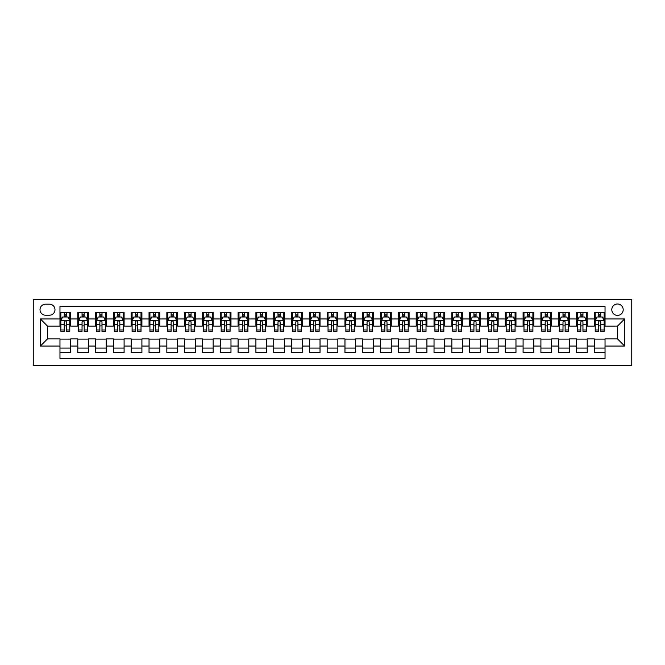 <?xml version="1.0" encoding="UTF-8"?>
<svg xmlns="http://www.w3.org/2000/svg" width="665" height="665" viewBox="0 0 665 665"><rect width="100%" height="100%" fill="white"/><g stroke="black" fill="none" stroke-linecap="round" stroke-linejoin="round"><path stroke-width="1" d="M617.502 303.996A5.702 5.702 0 0 0 611.8 309.699A5.702 5.702 0 0 0 617.502 315.401A5.702 5.702 0 0 0 623.196 309.699A5.702 5.702 0 0 0 617.502 303.996M33.25 365.451L631.75 365.451L631.75 299.549L33.25 299.549L33.25 365.451M605.034 312.459L594.344 312.459L594.344 318.959L587.22 318.959L587.22 326.091L594.344 326.091L594.344 318.959M587.22 318.959L587.22 312.459L576.53 312.459L576.53 318.959L569.406 318.959L569.406 326.091L576.53 326.091L576.53 318.959M569.406 318.959L569.406 312.459L558.716 312.459L558.716 318.959L551.593 318.959L551.593 326.091L558.716 326.091L558.716 318.959M551.593 318.959L551.593 312.459L540.903 312.459L540.903 318.959L533.779 318.959L533.779 326.091L540.903 326.091L540.903 318.959M533.779 318.959L533.779 312.459L523.097 312.459L523.097 318.959L515.965 318.959L515.965 326.091L523.097 326.091L523.097 318.959M515.965 318.959L515.965 312.459L505.284 312.459L505.284 318.959L498.16 318.959L498.16 326.091L505.284 326.091L505.284 318.959M498.16 318.959L498.16 312.459L487.47 312.459L487.47 318.959L480.346 318.959L480.346 326.091L487.47 326.091L487.47 318.959M480.346 318.959L480.346 312.459L469.656 312.459L469.656 318.959L462.532 318.959L462.532 326.091L469.656 326.091L469.656 318.959M462.532 318.959L462.532 312.459L451.843 312.459L451.843 318.959L444.719 318.959L444.719 326.091L451.843 326.091L451.843 318.959M444.719 318.959L444.719 312.459L434.029 312.459L434.029 318.959L426.905 318.959L426.905 326.091L434.029 326.091L434.029 318.959M426.905 318.959L426.905 312.459L416.215 312.459L416.215 318.959L409.091 318.959L409.091 326.091L416.215 326.091L416.215 318.959M409.091 318.959L409.091 312.459L398.41 312.459L398.41 318.959L391.278 318.959L391.278 326.091L398.41 326.091L398.41 318.959M391.278 318.959L391.278 312.459L380.596 312.459L380.596 318.959L373.472 318.959L373.472 326.091L380.596 326.091L380.596 318.959M373.472 318.959L373.472 312.459L362.782 312.459L362.782 318.959L355.659 318.959L355.659 326.091L362.782 326.091L362.782 318.959M355.659 318.959L355.659 312.459L344.969 312.459L344.969 318.959L337.845 318.959L337.845 326.091L344.969 326.091L344.969 318.959M337.845 318.959L337.845 312.459L327.155 312.459L327.155 318.959L320.031 318.959L320.031 326.091L327.155 326.091L327.155 318.959M320.031 318.959L320.031 312.459L309.341 312.459L309.341 318.959L302.218 318.959L302.218 326.091L309.341 326.091L309.341 318.959M302.218 318.959L302.218 312.459L291.528 312.459L291.528 318.959L284.404 318.959L284.404 326.091L291.528 326.091L291.528 318.959M284.404 318.959L284.404 312.459L273.722 312.459L273.722 318.959L266.59 318.959L266.59 326.091L273.722 326.091L273.722 318.959M266.59 318.959L266.59 312.459L255.909 312.459L255.909 318.959L248.785 318.959L248.785 326.091L255.909 326.091L255.909 318.959M248.785 318.959L248.785 312.459L238.095 312.459L238.095 318.959L230.971 318.959L230.971 326.091L238.095 326.091L238.095 318.959M230.971 318.959L230.971 312.459L220.281 312.459L220.281 318.959L213.157 318.959L213.157 326.091L220.281 326.091L220.281 318.959M213.157 318.959L213.157 312.459L202.468 312.459L202.468 318.959L195.344 318.959L195.344 326.091L202.468 326.091L202.468 318.959M195.344 318.959L195.344 312.459L184.654 312.459L184.654 318.959L177.53 318.959L177.53 326.091L184.654 326.091L184.654 318.959M177.53 318.959L177.53 312.459L166.84 312.459L166.84 318.959L159.716 318.959L159.716 326.091L166.84 326.091L166.84 318.959M159.716 318.959L159.716 312.459L149.035 312.459L149.035 318.959L141.903 318.959L141.903 326.091L149.035 326.091L149.035 318.959M141.903 318.959L141.903 312.459L131.221 312.459L131.221 318.959L124.097 318.959L124.097 326.091L131.221 326.091L131.221 318.959M124.097 318.959L124.097 312.459L113.407 312.459L113.407 318.959L106.284 318.959L106.284 326.091L113.407 326.091L113.407 318.959M106.284 318.959L106.284 312.459L95.594 312.459L95.594 318.959L88.47 318.959L88.47 326.091L95.594 326.091L95.594 318.959M88.47 318.959L88.47 312.459L77.78 312.459L77.78 326.091L70.656 326.091L70.656 312.459L59.966 312.459M59.966 352.541L70.656 352.541L70.656 338.909L77.78 338.909L77.78 352.541L88.47 352.541L88.47 338.909L95.594 338.909L95.594 346.041L88.47 346.041M95.594 346.041L95.594 352.541L106.284 352.541L106.284 338.909L113.407 338.909L113.407 346.041L106.284 346.041M113.407 346.041L113.407 352.541L124.097 352.541L124.097 338.909L131.221 338.909L131.221 346.041L124.097 346.041M131.221 346.041L131.221 352.541L141.903 352.541L141.903 338.909L149.035 338.909L149.035 346.041L141.903 346.041M149.035 346.041L149.035 352.541L159.716 352.541L159.716 338.909L166.84 338.909L166.84 346.041L159.716 346.041M166.84 346.041L166.84 352.541L177.53 352.541L177.53 338.909L184.654 338.909L184.654 346.041L177.53 346.041M184.654 346.041L184.654 352.541L195.344 352.541L195.344 338.909L202.468 338.909L202.468 346.041L195.344 346.041M202.468 346.041L202.468 352.541L213.157 352.541L213.157 338.909L220.281 338.909L220.281 346.041L213.157 346.041M220.281 346.041L220.281 352.541L230.971 352.541L230.971 338.909L238.095 338.909L238.095 346.041L230.971 346.041M238.095 346.041L238.095 352.541L248.785 352.541L248.785 338.909L255.909 338.909L255.909 346.041L248.785 346.041M255.909 346.041L255.909 352.541L266.59 352.541L266.59 338.909L273.722 338.909L273.722 346.041L266.59 346.041M273.722 346.041L273.722 352.541L284.404 352.541L284.404 338.909L291.528 338.909L291.528 346.041L284.404 346.041M291.528 346.041L291.528 352.541L302.218 352.541L302.218 338.909L309.341 338.909L309.341 346.041L302.218 346.041M309.341 346.041L309.341 352.541L320.031 352.541L320.031 338.909L327.155 338.909L327.155 346.041L320.031 346.041M327.155 346.041L327.155 352.541L337.845 352.541L337.845 338.909L344.969 338.909L344.969 346.041L337.845 346.041M344.969 346.041L344.969 352.541L355.659 352.541L355.659 338.909L362.782 338.909L362.782 346.041L355.659 346.041M362.782 346.041L362.782 352.541L373.472 352.541L373.472 338.909L380.596 338.909L380.596 346.041L373.472 346.041M380.596 346.041L380.596 352.541L391.278 352.541L391.278 338.909L398.41 338.909L398.41 346.041L391.278 346.041M398.41 346.041L398.41 352.541L409.091 352.541L409.091 338.909L416.215 338.909L416.215 346.041L409.091 346.041M416.215 346.041L416.215 352.541L426.905 352.541L426.905 338.909L434.029 338.909L434.029 346.041L426.905 346.041M434.029 346.041L434.029 352.541L444.719 352.541L444.719 338.909L451.843 338.909L451.843 346.041L444.719 346.041M451.843 346.041L451.843 352.541L462.532 352.541L462.532 338.909L469.656 338.909L469.656 346.041L462.532 346.041M469.656 346.041L469.656 352.541L480.346 352.541L480.346 338.909L487.47 338.909L487.47 346.041L480.346 346.041M487.47 346.041L487.47 352.541L498.16 352.541L498.16 338.909L505.284 338.909L505.284 346.041L498.16 346.041M505.284 346.041L505.284 352.541L515.965 352.541L515.965 338.909L523.097 338.909L523.097 346.041L515.965 346.041M523.097 346.041L523.097 352.541L533.779 352.541L533.779 338.909L540.903 338.909L540.903 346.041L533.779 346.041M540.903 346.041L540.903 352.541L551.593 352.541L551.593 338.909L558.716 338.909L558.716 346.041L551.593 346.041M558.716 346.041L558.716 352.541L569.406 352.541L569.406 338.909L576.53 338.909L576.53 346.041L569.406 346.041M576.53 346.041L576.53 352.541L587.22 352.541L587.22 338.909L594.344 338.909L594.344 346.041L587.22 346.041M45.544 315.218L49.459 315.218A5.519 5.519 0 0 0 54.979 309.699A5.519 5.519 0 0 0 49.459 304.179L45.544 304.179A5.519 5.519 0 0 0 40.016 309.699A5.519 5.519 0 0 0 45.544 315.218M605.034 318.959L605.034 306.49L59.966 306.49L59.966 326.091L47.498 326.091L47.498 338.909L59.966 338.909L59.966 358.51L605.034 358.51L605.034 338.909L617.502 338.909L617.502 326.091L605.034 326.091L605.034 318.959L624.626 318.959L624.626 346.041L605.034 346.041M59.966 346.041L40.374 346.041L40.374 318.959L59.966 318.959M594.344 346.041L594.344 352.541L605.034 352.541M59.966 316.914L60.856 316.914M64.247 316.914L66.384 316.914M69.767 316.914L70.656 316.914M59.966 325.908L60.856 325.908M64.247 325.908L66.384 325.908M69.767 325.908L70.656 325.908M59.966 339.092L70.656 339.092M59.966 348.086L70.656 348.086M77.78 325.908L78.669 325.908M82.053 325.908L84.197 325.908M87.581 325.908L88.47 325.908M77.78 316.914L78.669 316.914M82.053 316.914L84.197 316.914M87.581 316.914L88.47 316.914M77.78 339.092L88.47 339.092M77.78 348.086L88.47 348.086M95.594 339.092L106.284 339.092M95.594 348.086L106.284 348.086M95.594 316.914L96.483 316.914M99.866 316.914L102.003 316.914M105.394 316.914L106.284 316.914M95.594 325.908L96.483 325.908M99.866 325.908L102.003 325.908M105.394 325.908L106.284 325.908M113.407 339.092L124.097 339.092M113.407 348.086L124.097 348.086M113.407 316.914L114.297 316.914M117.68 316.914L119.816 316.914M123.2 316.914L124.097 316.914M113.407 325.908L114.297 325.908M117.68 325.908L119.816 325.908M123.2 325.908L124.097 325.908M131.221 339.092L141.903 339.092M131.221 348.086L141.903 348.086M131.221 316.914L132.111 316.914M135.494 316.914L137.63 316.914M141.013 316.914L141.903 316.914M131.221 325.908L132.111 325.908M135.494 325.908L137.63 325.908M141.013 325.908L141.903 325.908M149.035 339.092L159.716 339.092M149.035 348.086L159.716 348.086M149.035 316.914L149.924 316.914M153.307 316.914L155.444 316.914M158.827 316.914L159.716 316.914M149.035 325.908L149.924 325.908M153.307 325.908L155.444 325.908M158.827 325.908L159.716 325.908M166.84 339.092L177.53 339.092M166.84 348.086L177.53 348.086M166.84 316.914L167.738 316.914M171.121 316.914L173.257 316.914M176.641 316.914L177.53 316.914M166.84 325.908L167.738 325.908M171.121 325.908L173.257 325.908M176.641 325.908L177.53 325.908M184.654 339.092L195.344 339.092M184.654 348.086L195.344 348.086M184.654 316.914L185.543 316.914M188.935 316.914L191.071 316.914M194.454 316.914L195.344 316.914M184.654 325.908L185.543 325.908M188.935 325.908L191.071 325.908M194.454 325.908L195.344 325.908M202.468 339.092L213.157 339.092M202.468 348.086L213.157 348.086M202.468 316.914L203.357 316.914M206.74 316.914L208.885 316.914M212.268 316.914L213.157 316.914M202.468 325.908L203.357 325.908M206.74 325.908L208.885 325.908M212.268 325.908L213.157 325.908M220.281 339.092L230.971 339.092M220.281 348.086L230.971 348.086M220.281 316.914L221.171 316.914M224.554 316.914L226.69 316.914M230.082 316.914L230.971 316.914M220.281 325.908L221.171 325.908M224.554 325.908L226.69 325.908M230.082 325.908L230.971 325.908M238.095 339.092L248.785 339.092M238.095 348.086L248.785 348.086M238.095 316.914L238.984 316.914M242.368 316.914L244.504 316.914M247.887 316.914L248.785 316.914M238.095 325.908L238.984 325.908M242.368 325.908L244.504 325.908M247.887 325.908L248.785 325.908M255.909 339.092L266.59 339.092M255.909 348.086L266.59 348.086M255.909 316.914L256.798 316.914M260.181 316.914L262.318 316.914M265.701 316.914L266.59 316.914M255.909 325.908L256.798 325.908M260.181 325.908L262.318 325.908M265.701 325.908L266.59 325.908M273.722 339.092L284.404 339.092M273.722 348.086L284.404 348.086M273.722 316.914L274.612 316.914M277.995 316.914L280.131 316.914M283.514 316.914L284.404 316.914M273.722 325.908L274.612 325.908M277.995 325.908L280.131 325.908M283.514 325.908L284.404 325.908M291.528 339.092L302.218 339.092M291.528 348.086L302.218 348.086M291.528 316.914L292.425 316.914M295.809 316.914L297.945 316.914M301.328 316.914L302.218 316.914M291.528 325.908L292.425 325.908M295.809 325.908L297.945 325.908M301.328 325.908L302.218 325.908M309.341 339.092L320.031 339.092M309.341 348.086L320.031 348.086M309.341 316.914L310.231 316.914M313.622 316.914L315.759 316.914M319.142 316.914L320.031 316.914M309.341 325.908L310.231 325.908M313.622 325.908L315.759 325.908M319.142 325.908L320.031 325.908M327.155 339.092L337.845 339.092M327.155 348.086L337.845 348.086M327.155 316.914L328.045 316.914M331.428 316.914L333.572 316.914M336.956 316.914L337.845 316.914M327.155 325.908L328.045 325.908M331.428 325.908L333.572 325.908M336.956 325.908L337.845 325.908M344.969 339.092L355.659 339.092M344.969 348.086L355.659 348.086M344.969 316.914L345.858 316.914M349.241 316.914L351.378 316.914M354.769 316.914L355.659 316.914M344.969 325.908L345.858 325.908M349.241 325.908L351.378 325.908M354.769 325.908L355.659 325.908M362.782 339.092L373.472 339.092M362.782 348.086L373.472 348.086M362.782 316.914L363.672 316.914M367.055 316.914L369.191 316.914M372.575 316.914L373.472 316.914M362.782 325.908L363.672 325.908M367.055 325.908L369.191 325.908M372.575 325.908L373.472 325.908M380.596 339.092L391.278 339.092M380.596 348.086L391.278 348.086M380.596 316.914L381.486 316.914M384.869 316.914L387.005 316.914M390.388 316.914L391.278 316.914M380.596 325.908L381.486 325.908M384.869 325.908L387.005 325.908M390.388 325.908L391.278 325.908M398.41 339.092L409.091 339.092M398.41 348.086L409.091 348.086M398.41 316.914L399.299 316.914M402.682 316.914L404.819 316.914M408.202 316.914L409.091 316.914M398.41 325.908L399.299 325.908M402.682 325.908L404.819 325.908M408.202 325.908L409.091 325.908M416.215 339.092L426.905 339.092M416.215 348.086L426.905 348.086M416.215 316.914L417.113 316.914M420.496 316.914L422.632 316.914M426.016 316.914L426.905 316.914M416.215 325.908L417.113 325.908M420.496 325.908L422.632 325.908M426.016 325.908L426.905 325.908M434.029 339.092L444.719 339.092M434.029 348.086L444.719 348.086M434.029 316.914L434.918 316.914M438.31 316.914L440.446 316.914M443.829 316.914L444.719 316.914M434.029 325.908L434.918 325.908M438.31 325.908L440.446 325.908M443.829 325.908L444.719 325.908M451.843 339.092L462.532 339.092M451.843 348.086L462.532 348.086M451.843 316.914L452.732 316.914M456.115 316.914L458.26 316.914M461.643 316.914L462.532 316.914M451.843 325.908L452.732 325.908M456.115 325.908L458.26 325.908M461.643 325.908L462.532 325.908M469.656 339.092L480.346 339.092M469.656 348.086L480.346 348.086M469.656 316.914L470.546 316.914M473.929 316.914L476.065 316.914M479.457 316.914L480.346 316.914M469.656 325.908L470.546 325.908M473.929 325.908L476.065 325.908M479.457 325.908L480.346 325.908M487.47 339.092L498.16 339.092M487.47 348.086L498.16 348.086M487.47 316.914L488.359 316.914M491.743 316.914L493.879 316.914M497.262 316.914L498.16 316.914M487.47 325.908L488.359 325.908M491.743 325.908L493.879 325.908M497.262 325.908L498.16 325.908M505.284 339.092L515.965 339.092M505.284 348.086L515.965 348.086M505.284 316.914L506.173 316.914M509.556 316.914L511.693 316.914M515.076 316.914L515.965 316.914M505.284 325.908L506.173 325.908M509.556 325.908L511.693 325.908M515.076 325.908L515.965 325.908M523.097 339.092L533.779 339.092M523.097 348.086L533.779 348.086M523.097 316.914L523.987 316.914M527.37 316.914L529.506 316.914M532.889 316.914L533.779 316.914M523.097 325.908L523.987 325.908M527.37 325.908L529.506 325.908M532.889 325.908L533.779 325.908M540.903 339.092L551.593 339.092M540.903 348.086L551.593 348.086M540.903 316.914L541.8 316.914M545.184 316.914L547.32 316.914M550.703 316.914L551.593 316.914M540.903 325.908L541.8 325.908M545.184 325.908L547.32 325.908M550.703 325.908L551.593 325.908M558.716 339.092L569.406 339.092M558.716 348.086L569.406 348.086M558.716 316.914L559.606 316.914M562.997 316.914L565.134 316.914M568.517 316.914L569.406 316.914M558.716 325.908L559.606 325.908M562.997 325.908L565.134 325.908M568.517 325.908L569.406 325.908M576.53 339.092L587.22 339.092M576.53 348.086L587.22 348.086M576.53 316.914L577.419 316.914M580.803 316.914L582.947 316.914M586.331 316.914L587.22 316.914M576.53 325.908L577.419 325.908M580.803 325.908L582.947 325.908M586.331 325.908L587.22 325.908M594.344 339.092L605.034 339.092M594.344 348.086L605.034 348.086M594.344 316.914L595.233 316.914M598.616 316.914L600.753 316.914M604.144 316.914L605.034 316.914M594.344 325.908L595.233 325.908M598.616 325.908L600.753 325.908M604.144 325.908L605.034 325.908M47.498 326.091L40.374 318.959M47.498 338.909L40.374 346.041M624.626 318.959L617.502 326.091M624.626 346.041L617.502 338.909M66.384 314.778L64.247 314.778M69.767 329.981L66.384 329.981L66.384 331.428L69.767 331.428L69.767 320.563L67.988 317.006L62.643 317.006L60.856 320.563L60.856 331.428L64.247 331.428L64.247 329.981L60.856 329.981M60.856 320.563L60.856 312.459M69.767 320.563L69.767 312.459M64.247 317.006L64.247 312.459M66.384 312.459L66.384 317.006M66.384 329.981L66.384 321.902C65.669 320.53 64.954 320.53 64.247 321.902L64.247 329.981M84.197 314.778L82.053 314.778M87.581 329.981L84.197 329.981L84.197 331.428L87.581 331.428L87.581 320.563L85.793 317.006L80.457 317.006L78.669 320.563L78.669 331.428L82.053 331.428L82.053 329.981L78.669 329.981M78.669 320.563L78.669 312.459M87.581 320.563L87.581 312.459M82.053 317.006L82.053 312.459M84.197 312.459L84.197 317.006M84.197 329.981L84.197 321.902C83.482 320.53 82.768 320.53 82.053 321.902L82.053 329.981M102.003 314.778L99.866 314.778M105.394 329.981L102.003 329.981L102.003 331.428L105.394 331.428L105.394 320.563L103.607 317.006L98.262 317.006L96.483 320.563L96.483 331.428L99.866 331.428L99.866 329.981L96.483 329.981M96.483 320.563L96.483 312.459M105.394 320.563L105.394 312.459M99.866 317.006L99.866 312.459M102.003 312.459L102.003 317.006M102.003 329.981L102.003 321.902C101.296 320.53 100.581 320.53 99.866 321.902L99.866 329.981M119.816 314.778L117.68 314.778M123.2 329.981L119.816 329.981L119.816 331.428L123.2 331.428L123.2 320.563L121.421 317.006L116.076 317.006L114.297 320.563L114.297 331.428L117.68 331.428L117.68 329.981L114.297 329.981M114.297 320.563L114.297 312.459M123.2 320.563L123.2 312.459M117.68 317.006L117.68 312.459M119.816 312.459L119.816 317.006M119.816 329.981L119.816 321.902C119.11 320.53 118.395 320.53 117.68 321.902L117.68 329.981M137.63 314.778L135.494 314.778M141.013 329.981L137.63 329.981L137.63 331.428L141.013 331.428L141.013 320.563L139.234 317.006L133.889 317.006L132.111 320.563L132.111 331.428L135.494 331.428L135.494 329.981L132.111 329.981M132.111 320.563L132.111 312.459M141.013 320.563L141.013 312.459M135.494 317.006L135.494 312.459M137.63 312.459L137.63 317.006M137.63 329.981L137.63 321.902C136.924 320.53 136.209 320.53 135.494 321.902L135.494 329.981M155.444 314.778L153.307 314.778M158.827 329.981L155.444 329.981L155.444 331.428L158.827 331.428L158.827 320.563L157.048 317.006L151.703 317.006L149.924 320.563L149.924 331.428L153.307 331.428L153.307 329.981L149.924 329.981M149.924 320.563L149.924 312.459M158.827 320.563L158.827 312.459M153.307 317.006L153.307 312.459M155.444 312.459L155.444 317.006M155.444 329.981L155.444 321.902C154.729 320.53 154.022 320.53 153.307 321.902L153.307 329.981M173.257 314.778L171.121 314.778M176.641 329.981L173.257 329.981L173.257 331.428L176.641 331.428L176.641 320.563L174.862 317.006L169.517 317.006L167.738 320.563L167.738 331.428L171.121 331.428L171.121 329.981L167.738 329.981M167.738 320.563L167.738 312.459M176.641 320.563L176.641 312.459M171.121 317.006L171.121 312.459M173.257 312.459L173.257 317.006M173.257 329.981L173.257 321.902C172.543 320.53 171.836 320.53 171.121 321.902L171.121 329.981M191.071 314.778L188.935 314.778M194.454 329.981L191.071 329.981L191.071 331.428L194.454 331.428L194.454 320.563L192.675 317.006L187.331 317.006L185.543 320.563L185.543 331.428L188.935 331.428L188.935 329.981L185.543 329.981M185.543 320.563L185.543 312.459M194.454 320.563L194.454 312.459M188.935 317.006L188.935 312.459M191.071 312.459L191.071 317.006M191.071 329.981L191.071 321.902C190.356 320.53 189.641 320.53 188.935 321.902L188.935 329.981M208.885 314.778L206.74 314.778M212.268 329.981L208.885 329.981L208.885 331.428L212.268 331.428L212.268 320.563L210.481 317.006L205.144 317.006L203.357 320.563L203.357 331.428L206.74 331.428L206.74 329.981L203.357 329.981M203.357 320.563L203.357 312.459M212.268 320.563L212.268 312.459M206.74 317.006L206.74 312.459M208.885 312.459L208.885 317.006M208.885 329.981L208.885 321.902C208.17 320.53 207.455 320.53 206.74 321.902L206.74 329.981M226.69 314.778L224.554 314.778M230.082 329.981L226.69 329.981L226.69 331.428L230.082 331.428L230.082 320.563L228.294 317.006L222.95 317.006L221.171 320.563L221.171 331.428L224.554 331.428L224.554 329.981L221.171 329.981M221.171 320.563L221.171 312.459M230.082 320.563L230.082 312.459M224.554 317.006L224.554 312.459M226.69 312.459L226.69 317.006M226.69 329.981L226.69 321.902C225.984 320.53 225.269 320.53 224.554 321.902L224.554 329.981M244.504 314.778L242.368 314.778M247.887 329.981L244.504 329.981L244.504 331.428L247.887 331.428L247.887 320.563L246.108 317.006L240.763 317.006L238.984 320.563L238.984 331.428L242.368 331.428L242.368 329.981L238.984 329.981M238.984 320.563L238.984 312.459M247.887 320.563L247.887 312.459M242.368 317.006L242.368 312.459M244.504 312.459L244.504 317.006M244.504 329.981L244.504 321.902C243.797 320.53 243.082 320.53 242.368 321.902L242.368 329.981M262.318 314.778L260.181 314.778M265.701 329.981L262.318 329.981L262.318 331.428L265.701 331.428L265.701 320.563L263.922 317.006L258.577 317.006L256.798 320.563L256.798 331.428L260.181 331.428L260.181 329.981L256.798 329.981M256.798 320.563L256.798 312.459M265.701 320.563L265.701 312.459M260.181 317.006L260.181 312.459M262.318 312.459L262.318 317.006M262.318 329.981L262.318 321.902C261.611 320.53 260.896 320.53 260.181 321.902L260.181 329.981M280.131 314.778L277.995 314.778M283.514 329.981L280.131 329.981L280.131 331.428L283.514 331.428L283.514 320.563L281.736 317.006L276.391 317.006L274.612 320.563L274.612 331.428L277.995 331.428L277.995 329.981L274.612 329.981M274.612 320.563L274.612 312.459M283.514 320.563L283.514 312.459M277.995 317.006L277.995 312.459M280.131 312.459L280.131 317.006M280.131 329.981L280.131 321.902C279.416 320.53 278.71 320.53 277.995 321.902L277.995 329.981M297.945 314.778L295.809 314.778M301.328 329.981L297.945 329.981L297.945 331.428L301.328 331.428L301.328 320.563L299.549 317.006L294.204 317.006L292.425 320.563L292.425 331.428L295.809 331.428L295.809 329.981L292.425 329.981M292.425 320.563L292.425 312.459M301.328 320.563L301.328 312.459M295.809 317.006L295.809 312.459M297.945 312.459L297.945 317.006M297.945 329.981L297.945 321.902C297.23 320.53 296.524 320.53 295.809 321.902L295.809 329.981M315.759 314.778L313.622 314.778M319.142 329.981L315.759 329.981L315.759 331.428L319.142 331.428L319.142 320.563L317.363 317.006L312.018 317.006L310.231 320.563L310.231 331.428L313.622 331.428L313.622 329.981L310.231 329.981M310.231 320.563L310.231 312.459M319.142 320.563L319.142 312.459M313.622 317.006L313.622 312.459M315.759 312.459L315.759 317.006M315.759 329.981L315.759 321.902C315.044 320.53 314.329 320.53 313.622 321.902L313.622 329.981M333.572 314.778L331.428 314.778M336.956 329.981L333.572 329.981L333.572 331.428L336.956 331.428L336.956 320.563L335.168 317.006L329.832 317.006L328.045 320.563L328.045 331.428L331.428 331.428L331.428 329.981L328.045 329.981M328.045 320.563L328.045 312.459M336.956 320.563L336.956 312.459M331.428 317.006L331.428 312.459M333.572 312.459L333.572 317.006M333.572 329.981L333.572 321.902C332.857 320.53 332.143 320.53 331.428 321.902L331.428 329.981M351.378 314.778L349.241 314.778M354.769 329.981L351.378 329.981L351.378 331.428L354.769 331.428L354.769 320.563L352.982 317.006L347.637 317.006L345.858 320.563L345.858 331.428L349.241 331.428L349.241 329.981L345.858 329.981M345.858 320.563L345.858 312.459M354.769 320.563L354.769 312.459M349.241 317.006L349.241 312.459M351.378 312.459L351.378 317.006M351.378 329.981L351.378 321.902C350.671 320.53 349.956 320.53 349.241 321.902L349.241 329.981M369.191 314.778L367.055 314.778M372.575 329.981L369.191 329.981L369.191 331.428L372.575 331.428L372.575 320.563L370.796 317.006L365.451 317.006L363.672 320.563L363.672 331.428L367.055 331.428L367.055 329.981L363.672 329.981M363.672 320.563L363.672 312.459M372.575 320.563L372.575 312.459M367.055 317.006L367.055 312.459M369.191 312.459L369.191 317.006M369.191 329.981L369.191 321.902C368.485 320.53 367.77 320.53 367.055 321.902L367.055 329.981M387.005 314.778L384.869 314.778M390.388 329.981L387.005 329.981L387.005 331.428L390.388 331.428L390.388 320.563L388.609 317.006L383.264 317.006L381.486 320.563L381.486 331.428L384.869 331.428L384.869 329.981L381.486 329.981M381.486 320.563L381.486 312.459M390.388 320.563L390.388 312.459M384.869 317.006L384.869 312.459M387.005 312.459L387.005 317.006M387.005 329.981L387.005 321.902C386.299 320.53 385.584 320.53 384.869 321.902L384.869 329.981M404.819 314.778L402.682 314.778M408.202 329.981L404.819 329.981L404.819 331.428L408.202 331.428L408.202 320.563L406.423 317.006L401.078 317.006L399.299 320.563L399.299 331.428L402.682 331.428L402.682 329.981L399.299 329.981M399.299 320.563L399.299 312.459M408.202 320.563L408.202 312.459M402.682 317.006L402.682 312.459M404.819 312.459L404.819 317.006M404.819 329.981L404.819 321.902C404.104 320.53 403.397 320.53 402.682 321.902L402.682 329.981M422.632 314.778L420.496 314.778M426.016 329.981L422.632 329.981L422.632 331.428L426.016 331.428L426.016 320.563L424.237 317.006L418.892 317.006L417.113 320.563L417.113 331.428L420.496 331.428L420.496 329.981L417.113 329.981M417.113 320.563L417.113 312.459M426.016 320.563L426.016 312.459M420.496 317.006L420.496 312.459M422.632 312.459L422.632 317.006M422.632 329.981L422.632 321.902C421.918 320.53 421.211 320.53 420.496 321.902L420.496 329.981M440.446 314.778L438.31 314.778M443.829 329.981L440.446 329.981L440.446 331.428L443.829 331.428L443.829 320.563L442.05 317.006L436.706 317.006L434.918 320.563L434.918 331.428L438.31 331.428L438.31 329.981L434.918 329.981M434.918 320.563L434.918 312.459M443.829 320.563L443.829 312.459M438.31 317.006L438.31 312.459M440.446 312.459L440.446 317.006M440.446 329.981L440.446 321.902C439.731 320.53 439.016 320.53 438.31 321.902L438.31 329.981M458.26 314.778L456.115 314.778M461.643 329.981L458.26 329.981L458.26 331.428L461.643 331.428L461.643 320.563L459.856 317.006L454.519 317.006L452.732 320.563L452.732 331.428L456.115 331.428L456.115 329.981L452.732 329.981M452.732 320.563L452.732 312.459M461.643 320.563L461.643 312.459M456.115 317.006L456.115 312.459M458.26 312.459L458.26 317.006M458.26 329.981L458.26 321.902C457.545 320.53 456.83 320.53 456.115 321.902L456.115 329.981M476.065 314.778L473.929 314.778M479.457 329.981L476.065 329.981L476.065 331.428L479.457 331.428L479.457 320.563L477.67 317.006L472.325 317.006L470.546 320.563L470.546 331.428L473.929 331.428L473.929 329.981L470.546 329.981M470.546 320.563L470.546 312.459M479.457 320.563L479.457 312.459M473.929 317.006L473.929 312.459M476.065 312.459L476.065 317.006M476.065 329.981L476.065 321.902C475.359 320.53 474.644 320.53 473.929 321.902L473.929 329.981M493.879 314.778L491.743 314.778M497.262 329.981L493.879 329.981L493.879 331.428L497.262 331.428L497.262 320.563L495.483 317.006L490.138 317.006L488.359 320.563L488.359 331.428L491.743 331.428L491.743 329.981L488.359 329.981M488.359 320.563L488.359 312.459M497.262 320.563L497.262 312.459M491.743 317.006L491.743 312.459M493.879 312.459L493.879 317.006M493.879 329.981L493.879 321.902C493.172 320.53 492.457 320.53 491.743 321.902L491.743 329.981M511.693 314.778L509.556 314.778M515.076 329.981L511.693 329.981L511.693 331.428L515.076 331.428L515.076 320.563L513.297 317.006L507.952 317.006L506.173 320.563L506.173 331.428L509.556 331.428L509.556 329.981L506.173 329.981M506.173 320.563L506.173 312.459M515.076 320.563L515.076 312.459M509.556 317.006L509.556 312.459M511.693 312.459L511.693 317.006M511.693 329.981L511.693 321.902C510.986 320.53 510.271 320.53 509.556 321.902L509.556 329.981M529.506 314.778L527.37 314.778M532.889 329.981L529.506 329.981L529.506 331.428L532.889 331.428L532.889 320.563L531.111 317.006L525.766 317.006L523.987 320.563L523.987 331.428L527.37 331.428L527.37 329.981L523.987 329.981M523.987 320.563L523.987 312.459M532.889 320.563L532.889 312.459M527.37 317.006L527.37 312.459M529.506 312.459L529.506 317.006M529.506 329.981L529.506 321.902C528.791 320.53 528.085 320.53 527.37 321.902L527.37 329.981M547.32 314.778L545.184 314.778M550.703 329.981L547.32 329.981L547.32 331.428L550.703 331.428L550.703 320.563L548.924 317.006L543.579 317.006L541.8 320.563L541.8 331.428L545.184 331.428L545.184 329.981L541.8 329.981M541.8 320.563L541.8 312.459M550.703 320.563L550.703 312.459M545.184 317.006L545.184 312.459M547.32 312.459L547.32 317.006M547.32 329.981L547.32 321.902C546.605 320.53 545.899 320.53 545.184 321.902L545.184 329.981M565.134 314.778L562.997 314.778M568.517 329.981L565.134 329.981L565.134 331.428L568.517 331.428L568.517 320.563L566.738 317.006L561.393 317.006L559.606 320.563L559.606 331.428L562.997 331.428L562.997 329.981L559.606 329.981M559.606 320.563L559.606 312.459M568.517 320.563L568.517 312.459M562.997 317.006L562.997 312.459M565.134 312.459L565.134 317.006M565.134 329.981L565.134 321.902C564.419 320.53 563.704 320.53 562.997 321.902L562.997 329.981M582.947 314.778L580.803 314.778M586.331 329.981L582.947 329.981L582.947 331.428L586.331 331.428L586.331 320.563L584.543 317.006L579.207 317.006L577.419 320.563L577.419 331.428L580.803 331.428L580.803 329.981L577.419 329.981M577.419 320.563L577.419 312.459M586.331 320.563L586.331 312.459M580.803 317.006L580.803 312.459M582.947 312.459L582.947 317.006M582.947 329.981L582.947 321.902C582.232 320.53 581.518 320.53 580.803 321.902L580.803 329.981M600.753 314.778L598.616 314.778M604.144 329.981L600.753 329.981L600.753 331.428L604.144 331.428L604.144 320.563L602.357 317.006L597.012 317.006L595.233 320.563L595.233 331.428L598.616 331.428L598.616 329.981L595.233 329.981M595.233 320.563L595.233 312.459M604.144 320.563L604.144 312.459M598.616 317.006L598.616 312.459M600.753 312.459L600.753 317.006M600.753 329.981L600.753 321.902C600.046 320.53 599.331 320.53 598.616 321.902L598.616 329.981M77.78 346.041L70.656 346.041M77.78 318.959L70.656 318.959M69.725 320.48L60.906 320.48M60.856 317.986L62.153 317.986M68.478 317.986L69.767 317.986M64.247 324.695L60.856 324.695M69.767 324.695L66.384 324.695M66.384 315.908L64.247 315.908M87.531 320.48L78.719 320.48M78.669 317.986L79.966 317.986M86.284 317.986L87.581 317.986M82.053 324.695L78.669 324.695M87.581 324.695L84.197 324.695M84.197 315.908L82.053 315.908M105.344 320.48L96.533 320.48M96.483 317.986L97.772 317.986M104.097 317.986L105.394 317.986M99.866 324.695L96.483 324.695M105.394 324.695L102.003 324.695M102.003 315.908L99.866 315.908M123.158 320.48L114.338 320.48M114.297 317.986L115.585 317.986M121.911 317.986L123.2 317.986M117.68 324.695L114.297 324.695M123.2 324.695L119.816 324.695M119.816 315.908L117.68 315.908M140.972 320.48L132.152 320.48M132.111 317.986L133.399 317.986M139.725 317.986L141.013 317.986M135.494 324.695L132.111 324.695M141.013 324.695L137.63 324.695M137.63 315.908L135.494 315.908M158.785 320.48L149.966 320.48M149.924 317.986L151.213 317.986M157.539 317.986L158.827 317.986M153.307 324.695L149.924 324.695M158.827 324.695L155.444 324.695M155.444 315.908L153.307 315.908M176.599 320.48L167.78 320.48M167.738 317.986L169.026 317.986M175.352 317.986L176.641 317.986M171.121 324.695L167.738 324.695M176.641 324.695L173.257 324.695M173.257 315.908L171.121 315.908M194.413 320.48L185.593 320.48M185.543 317.986L186.84 317.986M193.166 317.986L194.454 317.986M188.935 324.695L185.543 324.695M194.454 324.695L191.071 324.695M191.071 315.908L188.935 315.908M212.218 320.48L203.407 320.48M203.357 317.986L204.654 317.986M210.971 317.986L212.268 317.986M206.74 324.695L203.357 324.695M212.268 324.695L208.885 324.695M208.885 315.908L206.74 315.908M230.032 320.48L221.221 320.48M221.171 317.986L222.459 317.986M228.785 317.986L230.082 317.986M224.554 324.695L221.171 324.695M230.082 324.695L226.69 324.695M226.69 315.908L224.554 315.908M247.846 320.48L239.026 320.48M238.984 317.986L240.273 317.986M246.599 317.986L247.887 317.986M242.368 324.695L238.984 324.695M247.887 324.695L244.504 324.695M244.504 315.908L242.368 315.908M265.659 320.48L256.84 320.48M256.798 317.986L258.087 317.986M264.412 317.986L265.701 317.986M260.181 324.695L256.798 324.695M265.701 324.695L262.318 324.695M262.318 315.908L260.181 315.908M283.473 320.48L274.653 320.48M274.612 317.986L275.9 317.986M282.226 317.986L283.514 317.986M277.995 324.695L274.612 324.695M283.514 324.695L280.131 324.695M280.131 315.908L277.995 315.908M301.287 320.48L292.467 320.48M292.425 317.986L293.714 317.986M300.04 317.986L301.328 317.986M295.809 324.695L292.425 324.695M301.328 324.695L297.945 324.695M297.945 315.908L295.809 315.908M319.1 320.48L310.281 320.48M310.231 317.986L311.528 317.986M317.853 317.986L319.142 317.986M313.622 324.695L310.231 324.695M319.142 324.695L315.759 324.695M315.759 315.908L313.622 315.908M336.906 320.48L328.094 320.48M328.045 317.986L329.341 317.986M335.659 317.986L336.956 317.986M331.428 324.695L328.045 324.695M336.956 324.695L333.572 324.695M333.572 315.908L331.428 315.908M354.719 320.48L345.908 320.48M345.858 317.986L347.147 317.986M353.472 317.986L354.769 317.986M349.241 324.695L345.858 324.695M354.769 324.695L351.378 324.695M351.378 315.908L349.241 315.908M372.533 320.48L363.713 320.48M363.672 317.986L364.96 317.986M371.286 317.986L372.575 317.986M367.055 324.695L363.672 324.695M372.575 324.695L369.191 324.695M369.191 315.908L367.055 315.908M390.347 320.48L381.527 320.48M381.486 317.986L382.774 317.986M389.1 317.986L390.388 317.986M384.869 324.695L381.486 324.695M390.388 324.695L387.005 324.695M387.005 315.908L384.869 315.908M408.16 320.48L399.341 320.48M399.299 317.986L400.588 317.986M406.913 317.986L408.202 317.986M402.682 324.695L399.299 324.695M408.202 324.695L404.819 324.695M404.819 315.908L402.682 315.908M425.974 320.48L417.154 320.48M417.113 317.986L418.401 317.986M424.727 317.986L426.016 317.986M420.496 324.695L417.113 324.695M426.016 324.695L422.632 324.695M422.632 315.908L420.496 315.908M443.788 320.48L434.968 320.48M434.918 317.986L436.215 317.986M442.541 317.986L443.829 317.986M438.31 324.695L434.918 324.695M443.829 324.695L440.446 324.695M440.446 315.908L438.31 315.908M461.593 320.48L452.782 320.48M452.732 317.986L454.029 317.986M460.346 317.986L461.643 317.986M456.115 324.695L452.732 324.695M461.643 324.695L458.26 324.695M458.26 315.908L456.115 315.908M479.407 320.48L470.596 320.48M470.546 317.986L471.834 317.986M478.16 317.986L479.457 317.986M473.929 324.695L470.546 324.695M479.457 324.695L476.065 324.695M476.065 315.908L473.929 315.908M497.221 320.48L488.401 320.48M488.359 317.986L489.648 317.986M495.974 317.986L497.262 317.986M491.743 324.695L488.359 324.695M497.262 324.695L493.879 324.695M493.879 315.908L491.743 315.908M515.034 320.48L506.215 320.48M506.173 317.986L507.462 317.986M513.787 317.986L515.076 317.986M509.556 324.695L506.173 324.695M515.076 324.695L511.693 324.695M511.693 315.908L509.556 315.908M532.848 320.48L524.028 320.48M523.987 317.986L525.275 317.986M531.601 317.986L532.889 317.986M527.37 324.695L523.987 324.695M532.889 324.695L529.506 324.695M529.506 315.908L527.37 315.908M550.662 320.48L541.842 320.48M541.8 317.986L543.089 317.986M549.415 317.986L550.703 317.986M545.184 324.695L541.8 324.695M550.703 324.695L547.32 324.695M547.32 315.908L545.184 315.908M568.475 320.48L559.656 320.48M559.606 317.986L560.903 317.986M567.228 317.986L568.517 317.986M562.997 324.695L559.606 324.695M568.517 324.695L565.134 324.695M565.134 315.908L562.997 315.908M586.281 320.48L577.469 320.48M577.419 317.986L578.716 317.986M585.034 317.986L586.331 317.986M580.803 324.695L577.419 324.695M586.331 324.695L582.947 324.695M582.947 315.908L580.803 315.908M604.094 320.48L595.283 320.48M595.233 317.986L596.522 317.986M602.847 317.986L604.144 317.986M598.616 324.695L595.233 324.695M604.144 324.695L600.753 324.695M600.753 315.908L598.616 315.908"/></g></svg>
